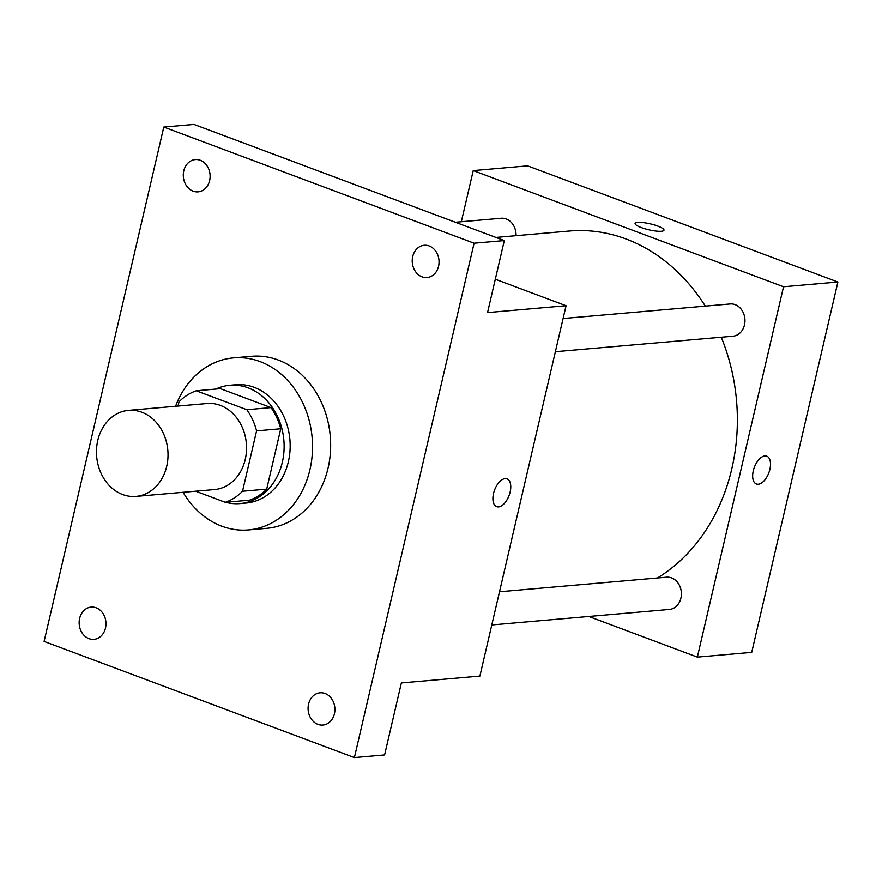 <?xml version="1.0" encoding="UTF-8"?>
<svg xmlns="http://www.w3.org/2000/svg" width="882" height="882" viewBox="0 0 882 882"><rect width="100%" height="100%" fill="white"/><g stroke="black" fill="none" stroke-linecap="round" stroke-linejoin="round"><path stroke-width="1.32" d="M141.826 412.236A43.174 35.721 85 0 1 167.911 458.375A43.174 35.721 85 0 1 136.004 496.401A43.174 35.721 85 0 1 96.656 456.49A43.174 35.721 85 0 1 128.496 410.373A43.174 35.721 85 0 1 141.826 412.236M128.496 410.373L207.016 403.526A43.174 35.721 85 0 1 220.346 405.389A43.174 35.721 85 0 1 246.431 451.518A43.174 35.721 85 0 1 214.524 489.554L136.004 496.401M196.256 390.781L220.423 388.664L270.995 407.605L246.839 409.711L196.256 390.781A57.992 47.97 85 0 0 179.013 401.828L178.032 406.051M195.639 491.197L225.296 502.299A57.992 47.97 85 0 0 242.539 491.241L256.585 430.868A57.992 47.97 85 0 0 246.839 409.711M242.539 491.241L266.706 489.124L280.752 428.762L256.585 430.868M270.995 407.605A57.992 47.97 85 0 1 280.752 428.762M266.706 489.124A57.992 47.97 85 0 1 249.452 500.182L225.296 502.299M225.671 502.266A59.37 49.116 -95 0 0 240.102 503.567A59.37 49.116 -95 0 0 282.339 462.168A59.37 49.116 -95 0 0 229.772 385.28A59.37 49.116 -95 0 0 215.792 389.072M220.291 500.425A59.37 49.116 -95 0 0 223.256 501.538M229.772 385.28L235.814 384.75A59.37 49.116 85 0 1 254.148 387.319A59.37 49.116 85 0 1 288.381 461.65A59.37 49.116 85 0 1 246.144 503.038L240.102 503.567M175.584 406.26A86.359 71.442 85 0 1 233.465 357.872A86.359 71.442 85 0 1 260.124 361.598A86.359 71.442 85 0 1 312.294 453.877A86.359 71.442 85 0 1 248.481 529.928A86.359 71.442 85 0 1 183.092 492.288M233.465 357.872L251.59 356.295A86.359 71.442 85 0 1 278.249 360.021A86.359 71.442 85 0 1 330.419 452.29A86.359 71.442 85 0 1 266.607 528.34L248.481 529.928M79.634 618.381A16.196 13.395 85 0 1 91.155 607.092A16.196 13.395 85 0 1 105.906 622.053A16.196 13.395 85 0 1 93.977 639.351A16.196 13.395 85 0 1 79.634 618.381M183.776 170.888A16.196 13.395 85 0 1 195.297 159.587A16.196 13.395 85 0 1 210.048 174.559A16.196 13.395 85 0 1 198.108 191.857A16.196 13.395 85 0 1 183.776 170.888M412.71 256.574A16.196 13.395 85 0 1 424.231 245.284A16.196 13.395 85 0 1 438.982 260.256A16.196 13.395 85 0 1 427.042 277.543A16.196 13.395 85 0 1 412.71 256.574M308.568 704.079A16.196 13.395 85 0 1 320.089 692.789A16.196 13.395 85 0 1 334.84 707.75A16.196 13.395 85 0 1 322.911 725.048A16.196 13.395 85 0 1 308.568 704.079M354.399 757.572L474.097 243.212L163.798 127.063L44.1 641.423L354.399 757.572L384.607 754.937L401.365 682.933L479.896 676.075L566.068 305.734L487.548 312.592L504.306 240.577L474.097 243.212M505.132 478.606A14.84 7.751 -69.5 0 1 507.04 478.849A14.84 7.751 -69.5 0 1 509.101 495.475A14.84 7.751 -69.5 0 1 496.632 506.654A14.84 7.751 -69.5 0 1 493.997 491.748A14.84 7.751 -69.5 0 1 505.132 478.606M504.306 240.577L193.996 124.428L163.798 127.063M566.068 305.734L495.298 279.241M507.04 478.849A14.84 7.751 -69.5 0 1 509.09 495.464A14.84 7.751 -69.5 0 1 496.632 506.654M495.938 237.445L569.342 231.04A183.5 151.814 85 0 1 625.988 238.967A183.5 151.814 85 0 1 705.313 306.12M721.267 337.233A183.5 151.814 85 0 1 657.443 577.986M516.025 235.692A16.196 13.395 -95 0 0 501.208 218.262L455.366 222.264M499.51 591.767L666.56 577.181A16.196 13.395 85 0 1 671.555 577.886A16.196 13.395 85 0 1 681.345 595.185A16.196 13.395 85 0 1 669.372 609.44L491.792 624.941M563.091 318.534L730.142 303.959A16.196 13.395 85 0 1 735.147 304.654A16.196 13.395 85 0 1 744.926 321.952A16.196 13.395 85 0 1 732.964 336.218L555.373 351.709M588.823 616.474L697.353 657.101L783.536 286.76L473.237 170.601L461.33 221.735M783.536 286.76L837.9 282.019L751.718 652.36L697.353 657.101M764.881 455.939A14.84 7.751 -69.5 0 1 766.789 456.181A14.84 7.751 -69.5 0 1 768.85 472.807A14.84 7.751 -69.5 0 1 756.381 483.986A14.84 7.751 -69.5 0 1 753.746 469.081A14.84 7.751 -69.5 0 1 764.881 455.939M837.9 282.019L527.601 165.86L473.237 170.601M635.073 223.477A14.84 3.065 -166.9 0 1 643.165 222.606A14.84 3.065 -166.9 0 1 657.829 226.123A14.84 3.065 -166.9 0 1 663.981 230.202A14.84 3.065 -166.9 0 1 648.832 229.816A14.84 3.065 -166.9 0 1 635.073 223.477A14.84 3.065 -166.9 0 1 643.154 222.606A14.84 3.065 -166.9 0 1 657.829 226.112A14.84 3.065 -166.9 0 1 663.981 230.202M766.789 456.181A14.84 7.751 -69.5 0 1 768.839 472.796A14.84 7.751 -69.5 0 1 756.381 483.986"/></g></svg>
